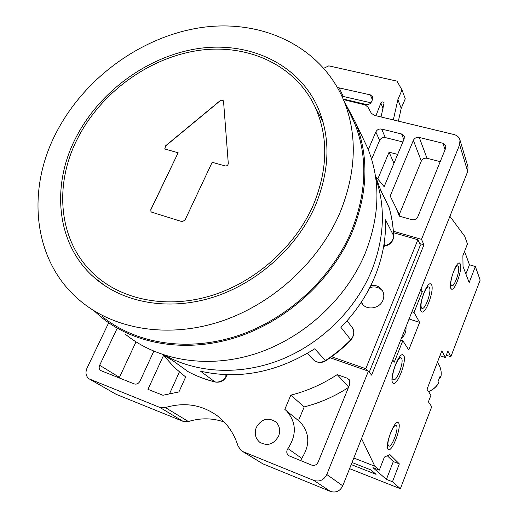 <?xml version="1.0" encoding="UTF-8"?>
<svg xmlns="http://www.w3.org/2000/svg" width="518" height="518" viewBox="0 0 518 518"><rect width="100%" height="100%" fill="white"/><g stroke="black" fill="none" stroke-linecap="round" stroke-linejoin="round"><path stroke-width="0.78" d="M242.424 451.372L262.891 463.843L330.484 491.452C335.929 493.032 340.015 491.161 342.748 485.839L467.709 171.51L468.026 167.003L459.978 140.009L459.621 144.703L421.497 239.348L393.382 231.261M459.978 140.009C459.142 137.218 457.187 135.399 454.098 134.563L374.767 115.449L371.387 113.351L368 107.245L365.397 105.005L343.402 99.579M419.256 137.451C416.582 137.056 414.614 138.021 413.364 140.352L390.19 196.018L396.523 208.832L399.268 216.136L411.771 219.645C414.529 220.144 416.556 219.159 417.851 216.699L445.629 148.336L445.791 145.882L442.909 143.253L419.256 137.451L426.994 158.268C424.41 157.873 422.52 158.799 421.315 161.053L399.268 214.614M389.141 207.744L380.95 190.857L375.479 176.178L384.142 186.694L404.15 138.947L404.267 136.286L401.592 133.974L381.617 129.066C379.014 128.684 377.091 129.642 375.835 131.935L368.279 149.592M108.676 322.785L86.985 368.194C85.159 372.727 85.871 376.282 89.115 378.872L159.874 407.439L165.371 407.569C184.719 401.826 202.253 404.733 217.974 416.291C227.46 423.769 234.155 433.715 238.073 446.121L241.233 450.641L243.026 451.651L313.837 480.439C319.561 482.083 323.873 480.102 326.78 474.488L368.395 371.173L330.154 357.77M278.593 436.143C273.646 444.489 267.301 446.484 259.557 442.107C255.27 438.176 254.196 433.268 256.326 427.382C261.525 418.842 268.02 417.016 275.822 421.905C279.688 425.796 280.607 430.542 278.593 436.143M117.152 328.386L99.65 365.268C98.757 367.489 99.1 369.243 100.673 370.545L134.214 383.903C136.642 384.557 138.565 383.631 139.996 381.125L153.801 351.243M348.465 387.464C334.589 396.49 319.839 402.965 304.215 406.883L298.536 420.545L300.22 422.021L286.571 410.897C296.419 422.261 296.872 434.822 287.924 448.582C286.26 451.178 286.441 453.509 288.455 455.575L311.7 465.112C314.536 465.909 316.679 464.918 318.123 462.147L349.747 384.317L349.19 379.662L347.144 378.166L337.205 374.624L348.64 387.043M286.571 410.897L284.822 409.369L290.799 395.169C307.174 391.012 322.643 384.162 337.205 374.624M178.917 391.938L185.658 376.975L174.449 367.54L163.571 355.342L147.967 389.342L162.943 395.26L178.917 391.938M89.821 379.28L116.22 394.353L183.132 421.38L188.39 421.529C200.66 417.773 212.633 417.948 224.3 422.06M468.026 167.003L467.883 166.518M275.369 440.85L278.548 436.24M393.311 119.923L397.889 99.631L402 89.964L396.989 81.138L328.794 65.857L323.873 68.221M375.932 115.741L380.853 103.101C381.973 101.638 383.055 101.534 384.103 102.778L381.054 116.977M337.496 87.536L370.299 94.859L372.669 96.814L372.552 99.424L371.568 101.69C370.409 103.911 368.596 104.837 366.129 104.461L343.169 99.016M341.899 96.16L370.888 102.791M398.361 121.141L401.223 108.327L405.27 98.776L402 89.964M397.889 99.631L401.223 108.327M368.395 371.173L371.613 375.142L423.957 244.794L419.632 243.538M369.237 372.215L420.376 245.156L417.877 239.724L393.486 232.692M421.497 239.348L423.957 244.794M375.757 178.075C385.8 207.278 384.414 238.17 371.607 270.759C355.516 309.609 321.354 343.35 281.248 359.537C241.077 375.569 197.358 373.387 164.97 355.367M351.813 327.007L352.344 327.706C354.649 331.889 354.118 335.917 350.744 339.795L340.909 327.318C355.821 312.153 367.178 295.156 374.98 276.321C382.621 257.472 386.13 238.636 385.509 219.813L393.557 235.599C393.298 240.676 390.527 243.997 385.243 245.571L383.741 245.895M376.418 178.108L375.427 175.855M347.073 320.746L352.344 327.706C354.869 330.931 354.403 335.068 350.939 340.119L350.744 339.795C343.026 347.584 334.589 354.506 325.446 360.547L314.691 348.815C277.156 372.384 239.102 379.843 200.531 371.192L214.912 381.876C205.426 379.532 196.523 376.146 188.209 371.73L173.077 360.826L162.814 354.662M362.594 137.399L367.663 148.07C380.808 180.601 379.972 215.715 365.164 253.399C346.147 299.067 303.69 338.137 255.633 353.716C207.511 369.185 157.563 360.56 124.974 333.903M367.663 148.07L355.484 122.436C369.049 156.047 367.987 192.521 352.311 231.857C332.18 279.532 287.496 320.564 237.179 337.076C186.797 353.47 134.803 344.697 101.198 317.145L94.095 310.819M355.484 122.436L344.36 101.677M349.138 111.687L354.364 122.636C367.916 156.08 366.886 192.385 351.269 231.552C331.242 278.93 286.81 319.69 236.797 336.059C186.72 352.318 135.056 343.544 101.703 316.097M339.983 212.704C318.978 261.804 272.604 304.267 220.636 321.458C168.603 338.532 115.197 329.655 81.009 301.457C32.576 262.03 25.829 189.769 56.805 131.598C85.373 76.897 142.923 35.664 202.693 27.357C262.296 19.198 320.94 46.329 343.706 100.304C357.608 134.654 356.365 172.118 339.983 212.704M76.172 137.141C50.932 185.256 56.112 243.984 93.978 277.311C122.358 302.635 167.8 311.324 212.399 297.481C256.947 283.54 297.06 247.623 315.345 205.646C330.121 169.561 330.782 136.441 317.327 106.294C296.976 62.717 247.876 41.11 197.941 48.601C147.895 56.216 99.851 91.207 76.172 137.141M117.657 292.728L118.085 293.246M77.972 137.73C53.224 184.984 58.275 242.566 95.286 275.362C123.161 300.401 167.897 309.052 211.83 295.48C255.711 281.818 295.254 246.477 313.293 205.134C327.913 169.483 328.522 136.778 315.132 107.019C295.02 64.31 246.749 43.162 197.649 50.576C148.446 58.113 101.23 92.56 77.972 137.73M150.796 209.615L150.971 211.713L151.709 212.192L182.064 221.646L184.945 220.215L212.173 162.289L225.22 165.941C227.026 166.071 228.049 165.242 228.289 163.468L223.543 101.366L222.449 100.019L220.48 100.382L165.43 145.953L164.821 148.705L165.643 149.255L178.14 152.752L150.796 209.615L151.088 211.836M178.14 152.752L150.887 209.706M223.407 100.803L222.047 100.052L220.338 100.654L165.514 146.057L164.925 148.821M331.591 356.74L365.799 368.706L417.877 239.724M370.869 285.431C376.133 284.829 380.044 286.661 382.608 290.922C384.078 293.842 384.188 296.911 382.957 300.129C379.752 309.084 365.786 310.819 361.59 302.862L361.253 302.247M382.757 291.213C379.422 287.27 375.097 286.072 369.781 287.607M361.564 301.78L362.522 304.183M365.799 368.706L367.566 370.882M353.807 458.016L374.825 466.213L379.299 470.156L384.408 457.044L389.944 454.603L399.333 463.895L393.298 461.57L387.328 455.756M361.545 438.552L374.825 466.213M449.896 216.31L464.763 236.37L467.443 243.997L462.878 255.704L463.034 266.505L469.172 282.601L475.369 266.511L480.154 280.108L450.848 356.734L447.889 351.081L445.415 357.537L441.809 350.874L426.994 389.296L430.937 395.253L428.399 401.858L431.734 406.708L400.362 488.727L392.456 481.759L399.333 463.895M421.03 288.927L422.338 291.498L420.26 290.857M392.767 360.016L394.289 362.166L402.816 340.689L408.747 349.974L419.619 322.397L414.037 312.419L422.338 291.498M421.095 311.221L421.982 312.004C426.068 313.72 434.485 289.711 431.559 284.758L430.6 283.845C426.541 281.986 417.955 306.669 421.095 311.221M392.793 382.854L393.492 383.352C397.869 385.23 407.161 359.557 403.658 355.361L402.875 354.752C398.543 352.706 389.05 379.092 392.793 382.854M398.478 422.817L397.954 422.468C393.978 420.48 384.382 446.684 388.111 449.417L388.558 449.689C392.592 451.508 401.987 425.958 398.478 422.817M460.36 263.96L459.492 263.014C456.047 261.396 448.348 283.935 450.841 288.396L451.657 289.225C455.121 290.721 462.671 268.764 460.36 263.96M379.299 470.156L372.947 467.67L386.409 479.377L393.298 461.57M464.568 251.372L469.457 264.782L465.889 273.996M392.456 481.759L386.409 479.377M349.579 468.654L400.362 488.727M352.02 462.509L370.849 469.897L376.055 474.339L351.204 464.568M450.848 356.734L446.302 355.219M445.415 357.537L439.944 355.711M428.541 391.634C432.899 389.912 436.266 387.063 438.642 383.08L437.943 381.857L440.145 376.107L440.837 377.331L439.853 377.305M475.369 266.511L469.457 264.782M451.223 285.178C449.346 281.766 455.16 264.75 457.782 265.967L458.436 266.673C460.211 270.279 454.474 286.966 451.845 285.819L451.223 285.178M401.515 358.391C404.202 361.532 397.138 381.041 393.822 379.597L393.285 379.208C390.462 376.314 397.636 356.397 400.926 357.938L401.515 358.391M396.438 425.731C399.125 428.075 391.984 447.481 388.934 446.089L388.584 445.875C385.768 443.758 393.02 423.977 396.05 425.472L396.438 425.731M429.467 287.691C431.714 291.407 425.323 309.654 422.222 308.339L421.542 307.731C419.172 304.247 425.666 285.612 428.749 287.011L429.467 287.691M414.037 312.419L411.952 311.758M419.619 322.397L409.078 318.991M401.327 338.487C404.875 335.256 406.423 331.371 405.957 326.845M402.816 340.689L400.725 339.989M440.229 161.629L426.994 158.268M136.001 341.88L119.172 377.952M300.22 422.021C309.764 433.003 310.263 445.098 301.716 458.313L300.693 460.703M179.37 372.002L169.677 393.415M290.799 395.169L304.215 406.883M402.887 141.964L385.314 137.587C382.75 137.205 380.853 138.144 379.616 140.404L371.626 159.168M397.682 154.383L389.089 152.188L377.862 178.814M389.089 152.188L393.952 163.287M459.621 144.703L467.709 171.51M339.057 87.594L343.169 96.257M370.299 94.859L372.397 99.773M380.853 103.101L383.035 108.359M326.78 474.488L342.748 485.839M313.837 480.439L330.484 491.452M243.026 451.651L262.891 463.843M165.371 407.569L188.39 421.529M159.874 407.439L183.132 421.38M90.287 379.48L116.22 394.353M388.39 205.84L389.044 207.414C391.673 216.44 393.175 225.835 393.557 235.599L393.648 235.91C393.427 241.097 390.74 244.438 385.599 245.94L384.123 243.492M350.939 340.119C343.253 347.876 334.855 354.765 325.751 360.787L325.446 360.547C320.571 363.254 316.336 362.742 312.736 359.032L307.362 353.38M226.8 374.715L226.385 375.66C223.763 380.568 219.943 382.64 214.912 381.876L215.274 382.038C220.39 382.815 224.203 380.821 226.703 376.055L225.09 374.65M188.455 371.859L172.734 360.645M393.654 235.994L393.648 235.91C393.259 226.088 391.744 216.628 389.096 207.524L380.769 190.255M438.273 363.636L439.303 365.43C441.122 369.153 441.627 373.096 440.818 377.246M438.623 382.97C436.24 386.965 432.867 389.827 428.496 391.563M413.364 140.352L421.315 161.053M442.909 143.253L445.059 149.741M99.65 365.268L119.412 377.337M347.144 378.166L349.98 381.326M287.924 448.582L301.716 458.313M375.835 131.935L379.616 140.404M381.617 129.066L385.314 137.587M401.592 133.974L403.865 139.633M325.751 360.787C321.458 363.267 317.424 363.001 313.649 359.997M227.285 374.728L226.703 376.055M215.177 382.012C205.672 379.655 196.736 376.262 188.384 371.833M188.267 371.769L187.762 371.471M385.599 245.94L383.663 246.354M354.364 122.636L343.706 100.304M105.238 285.988L93.978 277.311M322.992 121.795L315.132 107.019M362.335 303.949L361.59 302.862M440.837 377.331C441.653 373.154 441.142 369.185 439.303 365.43L437.445 362.186M450.427 285.392L451.774 285.8M456.436 265.572L457.782 265.967M392.035 378.969L393.699 379.552M399.255 357.368L400.926 357.938M387.386 445.499L388.817 446.043M394.612 424.941L396.05 425.472M420.506 307.796L422.125 308.307M427.123 286.512L428.749 287.011M261.111 443.149L259.557 442.107M400.103 216.375L396.523 208.832M101.023 370.758L100.673 370.545M289.122 456.034L288.455 455.575"/></g></svg>
